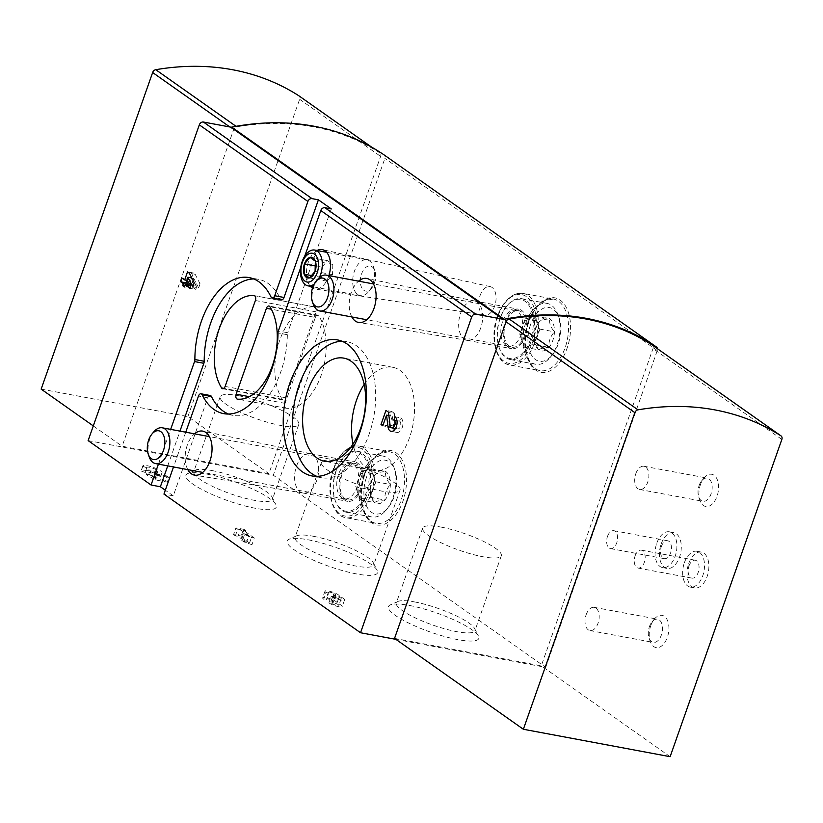 <?xml version="1.0" encoding="UTF-8"?>
<svg xmlns="http://www.w3.org/2000/svg" width="823" height="823" viewBox="0 0 823 823"><rect width="100%" height="100%" fill="white"/><g stroke="black" fill="none" stroke-linecap="round" stroke-linejoin="round"><path stroke-width="0.62" stroke-dasharray="4.12 3.09" d="M233.557 534.59L235.357 535.855L238.012 536.349L246.509 542.347L241.283 540.042L243.865 541.853L251.941 544.703L240.861 536.884L243.515 537.378L241.705 536.112L233.557 534.59L235.923 527.872L237.724 529.138L235.357 535.855M308.131 539.785A47.919 10.041 -160.6 0 1 377.212 570.38A47.919 10.041 -160.6 0 1 329.015 566.327A47.919 10.041 -160.6 0 1 288.914 539.291A47.919 10.041 -160.6 0 1 308.131 539.785M409.381 605.461A47.919 10.041 -160.6 0 1 478.461 636.066A47.919 10.041 -160.6 0 1 430.264 632.013A47.919 10.041 -160.6 0 1 390.164 604.967A47.919 10.041 -160.6 0 1 409.381 605.461M206.882 474.099A47.919 10.041 -160.6 0 1 275.962 504.705A47.919 10.041 -160.6 0 1 227.765 500.651A47.919 10.041 -160.6 0 1 187.665 473.606A47.919 10.041 -160.6 0 1 206.882 474.099M88.123 440.614L273.308 475.21L384.876 158.397A3.642 2.86 125.2 0 0 384.094 154.899M395.914 639.358L545.711 667.35L273.308 475.21M210.297 395.524A3.642 2.119 100.6 0 0 207.787 397.807L173.272 495.837L163.952 494.098M173.272 495.837L165.31 490.23M336.977 603.064A7.644 1.605 19.4 0 0 337.06 602.93A7.644 1.605 19.4 0 0 330.373 598.877A7.644 1.605 19.4 0 0 322.626 597.848A7.644 1.605 19.4 0 0 323.727 599.247L326.577 599.782A4.084 0.854 19.4 0 1 325.99 599.031A4.084 0.854 19.4 0 1 331.638 600.193A3.57 0.751 19.4 0 1 333.438 601.551A3.57 0.751 19.4 0 1 331.875 601.634L333.675 602.909A3.57 0.751 19.4 0 1 338.85 605.275A4.084 0.854 19.4 0 1 338.839 605.378A4.084 0.854 19.4 0 1 335.928 605.214A4.084 0.854 19.4 0 1 331.731 603.413L328.881 602.878A7.644 1.605 19.4 0 0 336.751 606.253A7.644 1.605 19.4 0 0 342.214 606.561A7.644 1.605 19.4 0 0 336.977 603.064L339.343 596.346A7.644 1.605 19.4 0 0 339.426 596.212A7.644 1.605 19.4 0 0 332.739 592.159A7.644 1.605 19.4 0 0 324.992 591.13A7.644 1.605 19.4 0 0 326.093 592.529L323.727 599.247M148.582 474.737L146.216 474.655L155.67 479.953L167.316 482.124L165.258 480.673L156.164 478.976L152.317 476.826A10.195 2.14 19.4 0 0 160.382 477.463A10.195 2.14 19.4 0 0 151.473 472.052A10.195 2.14 19.4 0 0 141.144 470.684A10.195 2.14 19.4 0 0 141.155 471.075L145.362 472.525A5.823 1.224 19.4 0 1 145.26 472.135A5.823 1.224 19.4 0 1 151.165 472.916A5.823 1.224 19.4 0 1 156.257 476.003A5.823 1.224 19.4 0 1 149.498 474.902L148.582 474.737L150.239 470.036L147.873 469.954L146.216 474.655M158.417 464.131L170.659 429.369M228.496 414.051A69.204 40.265 100.6 0 0 233.063 415.389A69.204 40.265 100.6 0 0 287.34 334.714A3.642 2.119 100.6 0 1 287.69 332.749L278.369 331.011M331.288 208.919L287.69 332.749M281.507 299.757A3.642 2.119 100.6 0 1 280.365 298.739L271.045 297M253.741 278.946A69.204 40.265 100.6 0 1 258.484 279.347A69.204 40.265 100.6 0 1 280.365 298.739M167.738 465.88L179.98 431.108M351.863 316.958A22.386 13.024 100.6 0 1 351.339 292.463A22.386 13.024 100.6 0 1 358.55 281.157M187.809 469.624A22.386 13.024 100.6 0 1 187.284 445.14A22.386 13.024 100.6 0 1 194.495 433.824M310.364 286.301A20.03 11.656 100.6 0 1 308.358 262.146A20.03 11.656 100.6 0 1 317.05 250.501M328.881 275.612A20.03 11.656 100.6 0 1 315.014 289.017A20.03 11.656 100.6 0 1 312.483 288.091M304.695 256.241L300.745 267.454M185.751 432.188L173.509 466.96M545.711 667.35L657.279 350.536A3.642 2.86 125.2 0 0 657.474 348.746M394.536 638.391L541.287 665.807L653.009 348.541A3.642 2.86 125.2 0 0 652.279 345.084M379.722 152.831A287.731 226.119 125.2 0 0 236.746 126.824A3.642 2.86 125.2 0 0 233.629 129.643L122.133 446.251L268.884 473.667L380.617 156.401A3.642 2.86 125.2 0 0 379.804 152.883A3.642 2.86 125.2 0 0 379.722 152.831L371.657 147.142M670.128 756.687L541.287 665.807M688.748 563.508A18.209 10.596 100.6 0 1 701.299 552.089A18.209 10.596 100.6 0 1 708.366 571.944A18.209 10.596 100.6 0 1 694.612 587.9A18.209 10.596 100.6 0 1 688.748 563.508M661.147 544.034A18.209 10.596 100.6 0 1 673.687 532.625A18.209 10.596 100.6 0 1 680.765 552.47A18.209 10.596 100.6 0 1 667 568.426A18.209 10.596 100.6 0 1 661.147 544.034M700.476 484.541A16.388 9.537 100.6 0 1 704.149 477.875A16.388 9.537 100.6 0 1 717.491 480.19A16.388 9.537 100.6 0 1 713.222 503.059A16.388 9.537 100.6 0 1 699.951 500.394A16.388 9.537 100.6 0 1 700.476 484.541M650.787 625.634A16.388 9.537 100.6 0 1 654.47 618.958A16.388 9.537 100.6 0 1 667.813 621.272A16.388 9.537 100.6 0 1 663.533 644.142A16.388 9.537 100.6 0 1 650.263 641.477A16.388 9.537 100.6 0 1 650.787 625.634M93.297 425.913L122.133 446.251M41.15 389.125L187.901 416.551L268.884 473.667M187.901 416.551L299.634 99.285A3.642 2.86 125.2 0 0 298.893 95.818M339.673 461.384A41.685 8.734 -160.6 0 1 381.018 475.118A41.685 8.734 -160.6 0 1 400.05 490.086A41.685 8.734 -160.6 0 1 357.84 484.48A41.685 8.734 -160.6 0 1 321.423 462.403A41.685 8.734 -160.6 0 1 339.673 461.384M313.306 536.257A41.685 8.734 -160.6 0 1 373.395 562.87A41.685 8.734 -160.6 0 1 373.693 564.959A41.685 8.734 -160.6 0 1 331.474 559.352A41.685 8.734 -160.6 0 1 295.056 537.265A41.685 8.734 -160.6 0 1 296.589 535.824A41.685 8.734 -160.6 0 1 313.306 536.257M440.922 527.07A41.685 8.734 -160.6 0 1 482.268 540.804A41.685 8.734 -160.6 0 1 501.31 555.772A41.685 8.734 -160.6 0 1 459.09 550.165A41.685 8.734 -160.6 0 1 422.672 528.078A41.685 8.734 -160.6 0 1 440.922 527.07M414.555 601.932A41.685 8.734 -160.6 0 1 474.645 628.556A41.685 8.734 -160.6 0 1 474.943 630.644A41.685 8.734 -160.6 0 1 432.723 625.027A41.685 8.734 -160.6 0 1 396.305 602.95A41.685 8.734 -160.6 0 1 397.838 601.5A41.685 8.734 -160.6 0 1 414.555 601.932M238.423 395.709A41.685 8.734 -160.6 0 1 279.769 409.442A41.685 8.734 -160.6 0 1 298.8 424.411A41.685 8.734 -160.6 0 1 256.591 418.794A41.685 8.734 -160.6 0 1 220.173 396.717A41.685 8.734 -160.6 0 1 238.423 395.709M212.056 470.571A41.685 8.734 -160.6 0 1 272.146 497.195A41.685 8.734 -160.6 0 1 272.434 499.273A41.685 8.734 -160.6 0 1 230.224 493.666A41.685 8.734 -160.6 0 1 193.806 471.589A41.685 8.734 -160.6 0 1 195.339 470.139A41.685 8.734 -160.6 0 1 212.056 470.571M342.08 341.257A69.204 40.265 100.6 0 1 346.833 341.658A69.204 40.265 100.6 0 1 373.693 417.076A69.204 40.265 100.6 0 1 321.412 477.71A69.204 40.265 100.6 0 1 316.834 476.363M315.343 317.441A3.642 2.119 100.6 0 1 317.853 315.158A3.642 2.119 100.6 0 1 318.861 315.919A52.446 30.513 100.6 0 1 321.196 375.206A52.446 30.513 100.6 0 1 286.342 408.249A3.642 2.119 100.6 0 1 286.26 408.239A3.642 2.119 100.6 0 1 285.087 403.363L315.343 317.441L271.343 309.222M314.684 306.938A3.642 2.119 100.6 0 1 314.777 306.948A3.642 2.119 100.6 0 1 315.95 311.824L285.684 397.746A3.642 2.119 100.6 0 1 283.174 400.029A3.642 2.119 100.6 0 1 282.166 399.268A52.446 30.513 100.6 0 1 279.83 339.992A52.446 30.513 100.6 0 1 314.684 306.938L254.297 295.652M364.157 384.403A52.446 30.513 100.6 0 1 392.674 367.264A52.446 30.513 100.6 0 1 413.033 424.431A52.446 30.513 100.6 0 1 373.405 470.375A52.446 30.513 100.6 0 1 353.005 444.101M480.035 295.683A14.495 8.436 100.6 0 1 490.179 286.62A14.495 8.436 100.6 0 1 495.662 302.401A14.495 8.436 100.6 0 1 484.86 315.127A14.495 8.436 100.6 0 1 480.035 295.683M394.989 416.767L400.811 417.858L399.649 421.15L396.974 420.656M400.811 417.858A7.644 4.454 100.6 0 1 402.488 426.705A7.644 4.454 100.6 0 1 396.923 432.435A7.644 4.454 100.6 0 1 394.371 429.976M393.878 428.227A7.644 4.454 100.6 0 1 393.816 427.806L392.376 416.222L388.888 415.574M392.376 416.222L388.631 426.88L382.808 425.789M388.631 426.88L386.831 425.604L383.117 424.915M386.831 425.604L391.789 411.5L385.966 410.41M391.789 411.5L394.289 413.259L388.466 412.169M394.289 413.259L395.925 426.458L390.102 425.368M399.649 421.15A4.084 2.376 100.6 0 1 400.544 425.872A4.084 2.376 100.6 0 1 397.581 428.927A4.084 2.376 100.6 0 1 395.925 426.458M191.677 277.711L193.333 272.979L195.174 274.285L200.082 283.842L194.259 282.752M200.082 283.842L198.662 287.875L192.839 286.785M198.662 287.875L193.755 278.308L191.79 277.948M193.755 278.308L192.335 282.34L186.512 281.26M192.335 282.34L196.944 285.591L191.121 284.501M196.944 285.591L195.812 289.408L189.99 288.317M195.812 289.408L190.689 285.972M191.039 286.034L190.329 288.05L184.506 286.97M190.329 288.05L188.488 286.754L184.825 286.075M188.488 286.754L188.879 285.632M187.068 281.651L187.922 279.223L182.099 278.143M187.922 279.223L190.504 281.044L186.831 280.355M190.504 281.044L191.605 277.907M193.333 272.979L187.51 271.899M195.174 274.285L189.352 273.195M237.724 529.138L240.378 529.631L238.012 536.349M240.378 529.631L248.875 535.629L246.509 542.347M248.875 535.629L243.649 533.325L241.283 540.042M243.649 533.325L246.231 535.135L243.865 541.853M246.231 535.135L251.457 537.45L249.091 544.168M251.457 537.45L254.307 537.985L251.941 544.703M254.307 537.985L243.227 530.166L240.861 536.884M243.227 530.166L245.882 530.66L243.515 537.378M245.882 530.66L244.071 529.395L241.705 536.112M244.071 529.395L235.923 527.872M326.093 592.529L328.943 593.064L326.577 599.782M330.908 601.459L333.274 594.741L334.241 594.916A3.57 0.751 19.4 0 0 335.805 594.834A3.57 0.751 19.4 0 0 334.004 593.476A4.084 0.854 19.4 0 0 328.356 592.313A4.084 0.854 19.4 0 0 328.943 593.064M333.274 594.741L335.074 596.006L332.708 602.734M335.074 596.006L336.041 596.191L333.675 602.909M331.731 603.413L334.097 596.696A4.084 0.854 19.4 0 0 338.294 598.496A4.084 0.854 19.4 0 0 341.206 598.66A4.084 0.854 19.4 0 0 341.216 598.558A3.57 0.751 19.4 0 0 336.041 596.191M334.097 596.696L331.247 596.161L328.881 602.878M331.247 596.161A7.644 1.605 19.4 0 0 339.117 599.535A7.644 1.605 19.4 0 0 344.58 599.844A7.644 1.605 19.4 0 0 339.343 596.346M147.873 469.954L157.327 475.252L155.67 479.953M157.327 475.252L168.972 477.422L167.316 482.124M168.972 477.422L166.915 475.972L165.258 480.673M166.915 475.972L157.821 474.274L156.164 478.976M157.821 474.274L153.973 472.124L152.317 476.826M153.973 472.124A10.195 2.14 19.4 0 0 162.038 472.752A10.195 2.14 19.4 0 0 153.119 467.351A10.195 2.14 19.4 0 0 142.791 465.983A10.195 2.14 19.4 0 0 142.811 466.374L141.155 471.075M142.811 466.374L147.019 467.824L145.362 472.525M149.498 474.902L151.144 470.2A5.823 1.224 19.4 0 0 157.913 471.301A5.823 1.224 19.4 0 0 152.821 468.215A5.823 1.224 19.4 0 0 146.916 467.433A5.823 1.224 19.4 0 0 147.019 467.824M151.144 470.2L150.239 470.036M296.506 466.157A20.03 11.656 100.6 0 1 310.302 453.617A20.03 11.656 100.6 0 1 310.446 453.638A20.03 11.656 100.6 0 1 318.089 475.447A20.03 11.656 100.6 0 1 303.09 493.018A20.03 11.656 100.6 0 1 302.946 492.998A20.03 11.656 100.6 0 1 296.506 466.157M341.051 474.49A20.03 11.656 100.6 0 1 354.857 461.94A20.03 11.656 100.6 0 1 362.634 483.77A20.03 11.656 100.6 0 1 347.501 501.32A20.03 11.656 100.6 0 1 341.051 474.49M460.561 313.491A20.03 11.656 100.6 0 1 474.357 300.94A20.03 11.656 100.6 0 1 474.501 300.971A20.03 11.656 100.6 0 1 482.134 322.77A20.03 11.656 100.6 0 1 467.145 340.352A20.03 11.656 100.6 0 1 467.001 340.321A20.03 11.656 100.6 0 1 460.561 313.491M505.106 321.814A20.03 11.656 100.6 0 1 518.912 309.263A20.03 11.656 100.6 0 1 526.689 331.103A20.03 11.656 100.6 0 1 511.556 348.654A20.03 11.656 100.6 0 1 505.106 321.814M586.141 614.75A11.81 6.872 100.6 0 1 594.268 607.353A11.81 6.872 100.6 0 1 598.856 620.223A11.81 6.872 100.6 0 1 589.937 630.562A11.81 6.872 100.6 0 1 586.141 614.75M649.44 626.581A11.81 6.872 100.6 0 1 652.094 621.777A11.81 6.872 100.6 0 1 657.577 619.184A11.81 6.872 100.6 0 1 662.165 632.054A11.81 6.872 100.6 0 1 653.246 642.393A11.81 6.872 100.6 0 1 649.059 637.99A11.81 6.872 100.6 0 1 649.44 626.581M635.819 473.667A11.81 6.872 100.6 0 1 643.956 466.271A11.81 6.872 100.6 0 1 648.545 479.14A11.81 6.872 100.6 0 1 639.615 489.479A11.81 6.872 100.6 0 1 635.819 473.667M699.128 485.498A11.81 6.872 100.6 0 1 701.772 480.694A11.81 6.872 100.6 0 1 707.266 478.101A11.81 6.872 100.6 0 1 711.844 490.961A11.81 6.872 100.6 0 1 702.924 501.31A11.81 6.872 100.6 0 1 698.748 496.907A11.81 6.872 100.6 0 1 699.128 485.498M607.508 536.39A9.104 5.298 100.6 0 1 613.783 530.691A9.104 5.298 100.6 0 1 617.322 540.608A9.104 5.298 100.6 0 1 610.44 548.591A9.104 5.298 100.6 0 1 607.508 536.39M661.383 546.462A9.104 5.298 100.6 0 1 667.648 540.752A9.104 5.298 100.6 0 1 671.187 550.68A9.104 5.298 100.6 0 1 664.305 558.652A9.104 5.298 100.6 0 1 661.383 546.462M656.775 543.211A18.209 10.596 100.6 0 1 669.325 531.802A18.209 10.596 100.6 0 1 676.393 551.647A18.209 10.596 100.6 0 1 662.638 567.603A18.209 10.596 100.6 0 1 656.775 543.211M635.119 555.864A9.104 5.298 100.6 0 1 641.395 550.165A9.104 5.298 100.6 0 1 644.923 560.082A9.104 5.298 100.6 0 1 638.051 568.065A9.104 5.298 100.6 0 1 635.119 555.864M688.985 565.936A9.104 5.298 100.6 0 1 695.26 560.226A9.104 5.298 100.6 0 1 698.799 570.154A9.104 5.298 100.6 0 1 691.917 578.127A9.104 5.298 100.6 0 1 688.985 565.936M684.386 562.685A18.209 10.596 100.6 0 1 696.937 551.276A18.209 10.596 100.6 0 1 704.004 571.121A18.209 10.596 100.6 0 1 690.24 587.077A18.209 10.596 100.6 0 1 684.386 562.685M363.838 290.293A12.746 7.417 -79.4 0 0 371.564 288.266A12.746 7.417 -79.4 0 0 374.835 270.757A12.746 7.417 -79.4 0 0 362.871 271.045A12.746 7.417 -79.4 0 0 363.838 290.293M357.696 294.521A18.209 10.596 -79.4 0 0 360.268 295.622A18.209 10.596 -79.4 0 0 368.725 291.62A18.209 10.596 -79.4 0 0 373.405 266.611A18.209 10.596 -79.4 0 0 366.955 259.821A18.209 10.596 -79.4 0 0 353.725 273.473A18.209 10.596 -79.4 0 0 357.696 294.521M314.139 284.13A18.209 10.596 -79.4 0 0 319.19 277.762M332.831 264.399L332.533 274.666L326.916 281.199L321.608 277.444L321.906 267.177L327.523 260.654L332.831 264.399L315.363 261.138M332.533 274.666L315.065 271.405M326.916 281.199L309.448 277.927M321.608 277.444L312.04 275.664M321.906 267.177L315.816 266.035M327.523 260.654L310.045 257.383M534.25 336.967L534.713 342.954L538.89 349.909C539.878 348.623 543.242 347.769 548.982 347.347C548.457 341.751 550.278 336.576 554.445 331.834C550.566 327.112 549.023 322.791 549.815 318.882C544.126 319.293 540.762 320.147 539.723 321.443L539.621 321.556A16.82 9.783 -79.4 0 0 534.25 336.967A16.82 9.783 -79.4 0 0 535.31 344.662A16.82 9.783 -79.4 0 0 538.89 349.909A16.82 9.783 -79.4 0 0 548.982 347.347A16.82 9.783 -79.4 0 0 554.445 331.834A16.82 9.783 -79.4 0 0 549.815 318.882A16.82 9.783 -79.4 0 0 539.723 321.443C535.557 326.165 533.736 331.34 534.25 336.967L519.694 334.241L525.156 318.727L535.259 316.166L539.888 329.118L534.425 344.631L529.374 345.907A14.567 8.477 -79.4 0 0 537.152 336.874A14.567 8.477 -79.4 0 0 537.573 322.637A14.567 8.477 -79.4 0 0 530.207 317.441A14.567 8.477 -79.4 0 0 522.43 326.484A14.567 8.477 -79.4 0 0 522.008 340.722L519.694 334.241M525.156 318.727L539.723 321.443A16.82 9.783 -79.4 0 0 539.621 321.556M530.547 324.663A27.313 15.894 -79.4 0 0 532.265 356.297A27.313 15.894 -79.4 0 0 552.017 355.248A27.313 15.894 -79.4 0 0 559.033 317.729A27.313 15.894 -79.4 0 0 545.238 307.689A27.313 15.894 -79.4 0 0 530.547 324.663M525.794 322.822A30.955 18.013 -79.4 0 0 535.752 364.291A30.955 18.013 -79.4 0 0 550.134 357.48A30.955 18.013 -79.4 0 0 558.076 314.962A30.955 18.013 -79.4 0 0 547.12 303.42A30.955 18.013 -79.4 0 0 525.794 322.822M500.312 318.059A30.955 18.013 -79.4 0 0 499.314 347.985A30.955 18.013 -79.4 0 0 510.27 359.528A30.955 18.013 -79.4 0 0 533.664 332.399A30.955 18.013 -79.4 0 0 521.648 298.667A30.955 18.013 -79.4 0 0 507.266 305.467A30.955 18.013 -79.4 0 0 500.312 318.059M500.045 318.244A30.05 17.478 -79.4 0 0 499.077 347.296A30.05 17.478 -79.4 0 0 523.418 352.182A30.05 17.478 -79.4 0 0 531.257 310.25A30.05 17.478 -79.4 0 0 506.793 306.022A30.05 17.478 -79.4 0 0 500.045 318.244M505.847 322.338A18.579 10.812 -79.4 0 0 511.196 347.069A18.579 10.812 -79.4 0 0 525.856 330.939A18.579 10.812 -79.4 0 0 518.006 310.61A18.579 10.812 -79.4 0 0 505.847 322.338M502.534 321.814A18.209 10.596 -79.4 0 0 507.781 346.061A18.209 10.596 -79.4 0 0 508.388 346.205A18.209 10.596 -79.4 0 0 522.152 330.249A18.209 10.596 -79.4 0 0 515.085 310.405A18.209 10.596 -79.4 0 0 514.457 310.322A18.209 10.596 -79.4 0 0 502.534 321.814M317.884 279.141A18.209 10.596 -79.4 0 0 313.8 286.548A18.209 10.596 -79.4 0 0 313.213 304.15M522.008 340.722A14.567 8.477 -79.4 0 0 529.374 345.907L524.323 347.193L522.008 340.722M539.888 329.118L554.445 331.834M534.425 344.631L548.982 347.347M524.323 347.193L538.89 349.909M535.259 316.166L549.815 318.882M370.206 489.634L370.659 495.621L374.835 502.586C375.823 501.3 379.187 500.435 384.927 500.014C384.403 494.417 386.224 489.253 390.39 484.5C386.512 479.778 384.969 475.457 385.761 471.548C380.072 471.96 376.708 472.814 375.669 474.12L375.566 474.223A16.82 9.783 -79.4 0 0 370.206 489.634A16.82 9.783 -79.4 0 0 371.255 497.339A16.82 9.783 -79.4 0 0 374.835 502.586A16.82 9.783 -79.4 0 0 384.927 500.014A16.82 9.783 -79.4 0 0 390.39 484.5A16.82 9.783 -79.4 0 0 385.761 471.548A16.82 9.783 -79.4 0 0 375.669 474.12C371.502 478.842 369.681 484.006 370.206 489.634L355.639 486.907L361.102 471.394L371.204 468.832L375.833 481.784L370.371 497.298L365.319 498.584A14.567 8.477 -79.4 0 0 373.097 489.541A14.567 8.477 -79.4 0 0 373.519 475.303A14.567 8.477 -79.4 0 0 366.153 470.118A14.567 8.477 -79.4 0 0 358.375 479.151A14.567 8.477 -79.4 0 0 357.954 493.389L355.639 486.907M361.102 471.394L375.669 474.12A16.82 9.783 -79.4 0 0 375.566 474.223M366.492 477.33A27.313 15.894 -79.4 0 0 368.21 508.964A27.313 15.894 -79.4 0 0 387.962 507.914A27.313 15.894 -79.4 0 0 394.978 470.396A27.313 15.894 -79.4 0 0 381.183 460.355A27.313 15.894 -79.4 0 0 366.492 477.33M361.739 475.488A30.955 18.013 -79.4 0 0 371.698 516.957A30.955 18.013 -79.4 0 0 386.08 510.157A30.955 18.013 -79.4 0 0 394.022 467.629A30.955 18.013 -79.4 0 0 383.065 456.096A30.955 18.013 -79.4 0 0 361.739 475.488M336.257 470.725A30.955 18.013 -79.4 0 0 335.27 500.662A30.955 18.013 -79.4 0 0 346.216 512.194A30.955 18.013 -79.4 0 0 369.609 485.076A30.955 18.013 -79.4 0 0 357.594 451.333A30.955 18.013 -79.4 0 0 343.212 458.133A30.955 18.013 -79.4 0 0 336.257 470.725M335.99 470.921A30.05 17.478 -79.4 0 0 335.023 499.962A30.05 17.478 -79.4 0 0 359.363 504.859A30.05 17.478 -79.4 0 0 367.202 462.917A30.05 17.478 -79.4 0 0 342.738 458.689A30.05 17.478 -79.4 0 0 335.99 470.921M341.792 475.005A18.579 10.812 -79.4 0 0 347.141 499.736A18.579 10.812 -79.4 0 0 361.801 483.615A18.579 10.812 -79.4 0 0 353.952 463.287A18.579 10.812 -79.4 0 0 341.792 475.005M338.479 474.48A18.209 10.596 -79.4 0 0 343.726 498.728A18.209 10.596 -79.4 0 0 344.343 498.872A18.209 10.596 -79.4 0 0 358.098 482.916A18.209 10.596 -79.4 0 0 351.03 463.071A18.209 10.596 -79.4 0 0 350.403 462.989A18.209 10.596 -79.4 0 0 338.479 474.48M153.829 431.808A18.209 10.596 -79.4 0 0 149.745 439.215A18.209 10.596 -79.4 0 0 149.158 456.827M357.954 493.389A14.567 8.477 -79.4 0 0 365.319 498.584L360.268 499.859L357.954 493.389M375.833 481.784L390.39 484.5M370.371 497.298L384.927 500.014M360.268 499.859L374.835 502.586M371.204 468.832L385.761 471.548M528.705 321.546A37.879 22.036 100.6 0 1 568.065 311.547A37.879 22.036 100.6 0 1 546.76 372.058A37.879 22.036 100.6 0 1 528.705 321.546M364.651 474.223A37.879 22.036 100.6 0 1 404.011 464.213A37.879 22.036 100.6 0 1 382.705 524.724A37.879 22.036 100.6 0 1 364.651 474.223M657.279 350.536L384.876 158.397M781.85 439.42L653.009 348.541M236.036 126.32L236.746 126.824M229.843 126.979L233.629 129.643M299.634 99.285L380.617 156.401M287.34 334.714L278.02 332.976M207.787 397.807L198.477 396.069M318.861 315.919L269.944 306.784M286.342 408.249L237.425 399.114M285.087 403.363L249.307 396.676M315.95 311.824L255.377 300.508M285.684 397.746L225.121 386.429M282.166 399.268L223.825 388.363M393.816 427.806L390.812 427.24M334.004 593.476L331.638 600.193M334.241 594.916L331.875 601.634M341.216 598.558L338.85 605.275M333.51 469.161A34.967 20.349 100.6 0 1 369.846 459.934A34.967 20.349 100.6 0 1 350.176 515.784A34.967 20.349 100.6 0 1 333.51 469.161M333.932 468.863A36.418 21.192 100.6 0 1 359.034 446.045A36.418 21.192 100.6 0 1 373.169 485.735A36.418 21.192 100.6 0 1 345.65 517.646A36.418 21.192 100.6 0 1 333.932 468.863M364.219 474.521A36.418 21.192 100.6 0 1 389.31 451.704A36.418 21.192 100.6 0 1 403.455 491.393A36.418 21.192 100.6 0 1 375.936 523.305A36.418 21.192 100.6 0 1 364.219 474.521M497.565 316.495A34.967 20.349 100.6 0 1 533.901 307.267A34.967 20.349 100.6 0 1 514.231 363.118A34.967 20.349 100.6 0 1 497.565 316.495M497.987 316.197A36.418 21.192 100.6 0 1 523.089 293.369A36.418 21.192 100.6 0 1 537.224 333.068A36.418 21.192 100.6 0 1 509.704 364.98A36.418 21.192 100.6 0 1 497.987 316.197M528.273 321.855A36.418 21.192 100.6 0 1 553.365 299.037A36.418 21.192 100.6 0 1 567.51 338.726A36.418 21.192 100.6 0 1 539.991 370.638A36.418 21.192 100.6 0 1 528.273 321.855M371.667 147.152L379.804 152.883M321.423 462.403L295.056 537.265M400.05 490.086L373.693 564.959M296.589 535.824L288.914 539.291M373.395 562.87L377.212 570.38M422.672 528.078L396.305 602.95M501.31 555.772L474.943 630.644M397.838 601.5L390.164 604.967M474.645 628.556L478.461 636.066M220.173 396.717L193.806 471.589M298.8 424.411L272.434 499.273M195.339 470.139L187.665 473.606M272.146 497.195L275.962 504.705M258.484 279.347L249.163 277.598M233.063 415.389L223.743 413.65M346.833 341.658L337.512 339.92M321.412 477.71L312.092 475.961M317.853 315.158L268.936 306.022M286.26 408.239L237.333 399.104M314.777 306.948L254.204 295.632M283.174 400.029L222.611 388.713M392.674 367.264L343.757 358.128M373.405 470.375L324.488 461.24M490.179 286.62L322.379 249.647M484.86 315.127L315.014 289.017M396.923 432.435L391.1 431.345M397.581 428.927L395.452 428.526M324.992 591.13L322.626 597.848M339.426 596.212L337.06 602.93M328.356 592.313L325.99 599.031M335.805 594.834L333.438 601.551M341.206 598.66L338.839 605.378M344.58 599.844L342.214 606.561M142.791 465.983L141.144 470.684M162.038 472.752L160.382 477.463M146.916 467.433L145.26 472.135M157.913 471.301L156.257 476.003M310.446 453.638L202.869 431.139M303.09 493.018L194.65 475.159M302.946 492.998L347.501 501.32M310.302 453.617L354.857 461.94M333.294 468.894C325.414 489.87 331.813 515.887 345.65 517.646L375.936 523.305C371.626 522.523 368.035 519.354 365.145 513.789L362.038 503.769C360.525 494.212 361.472 484.449 364.856 474.49C367.572 466.95 371.173 461.055 375.679 456.816L380.812 453.154L389.31 451.704L359.034 446.045C348.222 445.14 339.642 452.763 333.294 468.894M474.501 300.971L366.924 278.472M467.145 340.352L358.705 322.482M467.001 340.321L511.556 348.654M474.357 300.94L518.912 309.263M497.349 316.227C489.469 337.204 495.868 363.21 509.704 364.98L539.991 370.638C535.68 369.856 532.09 366.688 529.199 361.122L526.092 351.102C524.58 341.545 525.527 331.782 528.911 321.814C531.627 314.283 535.228 308.388 539.734 304.14L544.867 300.477L553.365 299.037L523.089 293.369C512.276 292.474 503.697 300.086 497.349 316.227M589.937 630.562L653.246 642.393M594.268 607.353L657.577 619.184M649.059 637.99L650.263 641.477M652.094 621.777L654.47 618.958M639.615 489.479L702.924 501.31M643.956 466.271L707.266 478.101M698.748 496.907L699.951 500.394M701.772 480.694L704.149 477.875M610.44 548.591L664.305 558.652M613.783 530.691L667.648 540.752M662.638 567.603L667 568.426M669.325 531.802L673.687 532.625M638.051 568.065L691.917 578.127M641.395 550.165L695.26 560.226M690.24 587.077L694.612 587.9M696.937 551.276L701.299 552.089M374.835 270.757L373.405 266.611M371.564 288.266L368.725 291.62M366.955 259.821L326.597 252.28M360.268 295.622L312.935 286.785M534.713 342.954L535.31 344.662M559.033 317.729L558.076 314.962M552.017 355.248L550.134 357.48M547.12 303.42L521.648 298.667M535.752 364.291L510.27 359.528M499.077 347.296L499.314 347.985M506.793 306.022L507.266 305.467M507.781 346.061L511.196 347.069M514.457 310.322L518.006 310.61M515.085 310.405L373.447 283.935M508.388 346.205L366.76 319.746M370.659 495.621L371.255 497.339M394.978 470.396L394.022 467.629M387.962 507.914L386.08 510.157M383.065 456.096L357.594 451.333M371.698 516.957L346.216 512.194M335.023 499.962L335.27 500.662M342.738 458.689L343.212 458.133M343.726 498.728L347.141 499.736M350.403 462.989L353.952 463.287M351.03 463.071L209.402 436.612M344.343 498.872L202.705 472.412"/><path stroke-width="1.23" d="M165.31 490.23L160.382 486.753L151.072 485.004L88.123 440.614L199.32 124.849A3.642 2.86 125.2 0 1 203.415 122.03L230.677 127.133A3.642 2.86 125.2 0 0 231.716 127.123A287.731 226.119 125.2 0 1 384.032 154.858A3.642 2.86 125.2 0 1 384.063 154.878A3.642 2.86 125.2 0 0 384.063 154.878L656.466 347.018A3.642 2.86 125.2 0 0 656.435 346.997A287.731 226.119 125.2 0 0 504.118 319.262L231.716 127.123M504.118 319.262A3.642 2.86 125.2 0 1 503.079 319.273L475.807 314.17A3.642 2.86 125.2 0 0 471.713 316.989L360.525 632.753L395.914 639.358M360.525 632.753L163.952 494.098L173.509 466.96M471.713 316.989L320.795 210.534A3.642 2.86 -54.8 0 1 324.89 207.715L331.288 208.919L318.408 199.824L284.017 297.473L274.707 295.735L307.905 201.45L199.32 124.849M151.072 485.004L158.417 464.131M170.659 429.369L194.537 361.564A3.642 2.119 100.6 0 0 194.886 359.538A69.204 40.265 100.6 0 1 249.163 277.598A69.204 40.265 100.6 0 1 271.045 297A3.642 2.119 100.6 0 0 272.197 298.019A3.642 2.119 100.6 0 0 274.707 295.735M194.259 282.752L192.839 286.785L187.932 277.228L186.512 281.26L191.121 284.501L189.99 288.317L185.216 284.953L184.506 286.97L182.665 285.663L183.375 283.647L180.793 281.836L182.099 278.143L184.671 279.954L187.51 271.899L189.352 273.195L194.259 282.752M254.122 295.622A3.642 2.119 100.6 0 1 254.204 295.632A3.642 2.119 100.6 0 1 255.377 300.508L225.121 386.429A3.642 2.119 100.6 0 1 222.611 388.713A3.642 2.119 100.6 0 1 221.603 387.952A52.446 30.513 100.6 0 1 219.268 328.675A52.446 30.513 100.6 0 1 254.122 295.622L254.297 295.652M284.017 297.473A3.642 2.119 100.6 0 1 281.507 299.757L272.197 298.019M179.98 431.108L203.857 363.303A3.642 2.119 100.6 0 0 204.207 361.276A69.204 40.265 100.6 0 1 253.741 278.946M160.382 486.753L167.738 465.88M185.751 432.188L198.477 396.069A3.642 2.119 100.6 0 1 200.987 393.785L210.297 395.524A3.642 2.119 100.6 0 1 211.439 396.521L202.119 394.773A69.204 40.265 100.6 0 0 223.743 413.65A69.204 40.265 100.6 0 0 278.02 332.976A3.642 2.119 100.6 0 1 278.369 331.011L300.745 267.454M228.496 414.051A69.204 40.265 100.6 0 1 211.439 396.521M266.426 308.306A3.642 2.119 100.6 0 1 268.936 306.022A3.642 2.119 100.6 0 1 269.944 306.784A52.446 30.513 100.6 0 1 272.279 366.06A52.446 30.513 100.6 0 1 237.425 399.114A3.642 2.119 100.6 0 1 237.333 399.104A3.642 2.119 100.6 0 1 236.17 394.217L266.426 308.306L271.343 309.222M318.408 199.824L311.999 198.631A3.642 2.86 125.2 0 0 307.905 201.45M358.55 281.157A22.386 13.024 100.6 0 1 366.924 278.472A22.386 13.024 100.6 0 1 375.463 302.843A22.386 13.024 100.6 0 1 358.705 322.482A22.386 13.024 100.6 0 1 351.863 316.958M194.495 433.824A22.386 13.024 100.6 0 1 202.869 431.139A22.386 13.024 100.6 0 1 211.408 455.51A22.386 13.024 100.6 0 1 194.65 475.159A22.386 13.024 100.6 0 1 187.809 469.624M393.826 420.059L394.989 416.767A7.644 4.454 100.6 0 1 396.655 425.614A7.644 4.454 100.6 0 1 391.1 431.345A7.644 4.454 100.6 0 1 387.993 426.715L386.553 415.142L382.808 425.789L380.998 424.514L385.966 410.41L388.466 412.169L390.102 425.368A4.084 2.376 100.6 0 0 391.758 427.837A4.084 2.376 100.6 0 0 394.721 424.781A4.084 2.376 100.6 0 0 393.826 420.059L396.974 420.656M317.05 250.501A20.03 11.656 100.6 0 1 322.379 249.647A20.03 11.656 100.6 0 1 328.881 275.612M312.483 288.091A20.03 11.656 100.6 0 1 310.364 286.301M289.83 383.271A69.204 40.265 100.6 0 1 337.512 339.92A69.204 40.265 100.6 0 1 364.383 415.337A69.204 40.265 100.6 0 1 312.092 475.961A69.204 40.265 100.6 0 1 289.83 383.271M320.795 210.534L304.695 256.241M200.987 393.785A3.642 2.119 100.6 0 1 202.119 394.773M657.474 348.746A3.642 2.86 125.2 0 0 656.466 347.018L384.032 154.858M652.279 345.084A3.642 2.86 125.2 0 0 652.197 345.022A3.642 2.86 125.2 0 0 652.114 344.971A287.731 226.119 125.2 0 0 509.149 318.964A3.642 2.86 125.2 0 0 506.032 321.783L394.536 638.391L523.366 729.26L670.128 756.687L781.85 439.42A3.642 2.86 125.2 0 0 781.037 435.902A3.642 2.86 125.2 0 0 780.955 435.851A287.731 226.119 125.2 0 0 637.99 409.844A3.642 2.86 125.2 0 0 634.862 412.662L523.366 729.26M298.893 95.818A3.642 2.86 125.2 0 0 298.821 95.766A3.642 2.86 125.2 0 0 298.739 95.705A287.731 226.119 125.2 0 0 155.763 69.698A3.642 2.86 125.2 0 0 152.646 72.517L41.15 389.125L93.297 425.913M316.834 476.363A69.204 40.265 100.6 0 1 299.15 385.02A69.204 40.265 100.6 0 1 342.08 341.257M307.617 390.987A52.446 30.513 100.6 0 1 343.757 358.128A52.446 30.513 100.6 0 1 364.116 415.286A52.446 30.513 100.6 0 1 324.488 461.24A52.446 30.513 100.6 0 1 307.617 390.987M353.005 444.101A52.446 30.513 100.6 0 1 356.534 400.132A52.446 30.513 100.6 0 1 364.157 384.403M394.371 429.976A7.644 4.454 100.6 0 1 393.878 428.227M388.888 415.574L386.553 415.142M383.117 424.915L380.998 424.514M191.79 277.948L187.932 277.228M190.689 285.972L185.216 284.953M184.825 286.075L182.665 285.663M188.879 285.632L189.197 284.737L183.375 283.647M189.197 284.737L186.626 282.927L180.793 281.836M186.626 282.927L187.068 281.651M186.831 280.355L184.671 279.954M309.448 277.927A10.514 6.121 -79.4 0 0 315.065 271.405A10.514 6.121 -79.4 0 0 315.363 261.138A10.514 6.121 -79.4 0 0 310.045 257.383A10.514 6.121 -79.4 0 0 304.438 263.916A10.514 6.121 -79.4 0 0 304.129 274.182A10.514 6.121 -79.4 0 0 309.448 277.927L315.065 271.405L315.363 261.138L310.045 257.383L304.438 263.916L304.129 274.182L309.448 277.927M319.19 277.762A18.209 10.596 -79.4 0 0 314.746 250.069A18.209 10.596 -79.4 0 0 301.506 263.71A18.209 10.596 -79.4 0 0 305.477 284.758A18.209 10.596 -79.4 0 0 308.049 285.869A18.209 10.596 -79.4 0 0 314.139 284.13M304.994 281.157A14.639 8.518 -79.4 0 0 318.532 265.428A14.639 8.518 -79.4 0 0 305.714 256.385A14.639 8.518 -79.4 0 0 304.994 281.157M312.04 275.664L304.129 274.182M315.816 266.035L304.438 263.916M312.277 301.444L313.213 304.15A18.209 10.596 -79.4 0 0 319.653 310.94A18.209 10.596 -79.4 0 0 333.418 294.984A18.209 10.596 -79.4 0 0 326.34 275.139A18.209 10.596 -79.4 0 0 317.884 279.141L316.032 281.332A14.639 8.518 -79.4 0 0 312.75 287.289A14.639 8.518 -79.4 0 0 312.277 301.444A14.639 8.518 -79.4 0 0 324.128 303.821A14.639 8.518 -79.4 0 0 327.945 283.39A14.639 8.518 -79.4 0 0 316.032 281.332M148.222 454.111L149.158 456.827A18.209 10.596 -79.4 0 0 155.598 463.606A18.209 10.596 -79.4 0 0 169.363 447.65A18.209 10.596 -79.4 0 0 162.296 427.806A18.209 10.596 -79.4 0 0 153.829 431.808L151.977 433.999A14.639 8.518 -79.4 0 0 148.696 439.955A14.639 8.518 -79.4 0 0 148.222 454.111A14.639 8.518 -79.4 0 0 160.073 456.487A14.639 8.518 -79.4 0 0 163.89 436.067A14.639 8.518 -79.4 0 0 151.977 433.999M475.807 314.17L324.89 207.715M311.999 198.631L203.415 122.03M503.079 319.273L230.677 127.133M634.862 412.662L506.032 321.783M637.99 409.844L509.149 318.964M780.955 435.851L652.114 344.971M155.763 69.698L236.036 126.32M152.646 72.517L229.843 126.979M298.739 95.705L371.657 147.142M204.207 361.276L194.886 359.538M203.857 363.303L194.537 361.564M249.307 396.676L236.17 394.217M223.825 388.363L221.603 387.952M390.812 427.24L387.993 426.715M781.037 435.902L652.197 345.022M298.821 95.766L371.667 147.152M395.452 428.526L391.758 427.837M326.597 252.28L314.746 250.069M312.935 286.785L308.049 285.869M373.447 283.935L326.34 275.139M366.76 319.746L319.653 310.94M209.402 436.612L162.296 427.806M202.705 472.412L155.598 463.606"/></g></svg>
